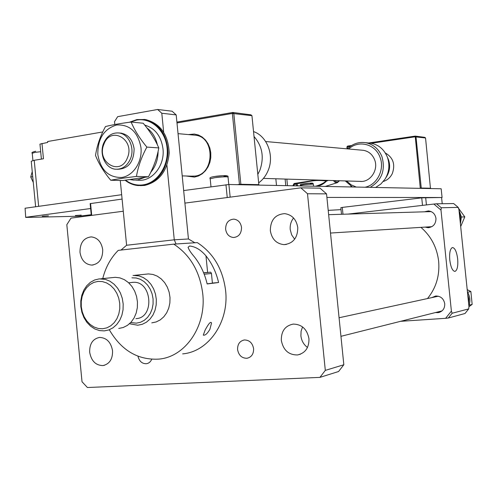 <?xml version="1.0" encoding="UTF-8"?>
<svg xmlns="http://www.w3.org/2000/svg" width="497" height="497" viewBox="0 0 497 497"><rect width="100%" height="100%" fill="white"/><g stroke="black" fill="none" stroke-linecap="round" stroke-linejoin="round"><path stroke-width="0.75" d="M48.451 215.816L42.239 216.226L48.451 215.816M81.228 215.12L75.37 215.512L81.228 215.12M25.08 208.237L25.714 217.431L25.08 208.237L121.666 194.7M25.714 217.431L78.837 216.232L91.224 214.71M25.95 217.27L90.622 208.516M427.47 298.567C436.117 287.956 439.845 275.512 438.646 261.236C436.981 247.438 431.073 236.15 420.928 227.365M103.91 144.236C96.039 162.27 120.442 176.721 127.412 157.835C135.414 139.409 110.539 125.356 103.91 144.236M103.587 143.366C98.971 154.182 105.501 168.489 115.478 169.21C122.15 169.539 127.139 166.097 130.431 158.885C135.06 148.23 128.798 134.041 119.081 132.979C112.111 132.419 106.948 135.886 103.587 143.366M383.336 181.467C387.374 180.187 390.381 177.522 392.35 173.484C395.475 164.339 393.115 157.487 385.268 152.927M129.332 122.268L136.911 119.56L144.733 119.528C159.332 123.529 167.11 134.625 168.061 152.815C166.315 170.949 158.089 181.821 143.372 185.431L138.029 185.567C133.326 185.101 129.027 183.337 125.126 180.262M143.888 119.398L145.913 119.653C160.5 123.647 168.266 134.724 169.216 152.89C167.477 170.993 159.251 181.846 144.552 185.449L140.334 185.661M130.363 122.132L136.65 120.075C150.995 117.367 165.476 130.456 167.104 148.094C168.949 165.687 157.45 182.977 143.006 184.872C136.712 185.685 130.904 184.132 125.586 180.206M430.719 188.226L421.257 188.034L415.989 136.756L415.2 136.103L424.773 137.346L425.55 137.98L430.47 188.556M421.002 188.363L421.257 188.034L420.276 188.114L415.2 136.103L368.6 142.993M371.228 143.285L415.007 136.824L425.55 137.98M351.603 145.509L347.515 146.112L346.918 146.944L347.111 148.851M420.381 188.351L418.642 188.32M347.515 146.112L346.918 146.944M350.894 186.102L350.981 186.959M350.31 146.367L347.285 146.814L347.484 148.777M351.304 186.356L351.36 186.965M102.749 131.953L47.606 141.521L47.7 142.422L39.953 144.111L41.4 159.108M33.287 182.455L30.733 176.988L32.243 171.614M32.734 176.671L30.733 176.988M41.972 143.416L43.456 158.773L34.218 160.295L31.243 161.233L35.629 206.758M137.967 356.237C139.247 361.263 142.036 363.754 146.342 363.729C148.796 363.35 150.591 361.872 151.728 359.294M237.585 349.596C238.715 355.386 241.853 358.281 246.997 358.269C251.507 357.2 253.706 353.994 253.6 348.658C252.488 342.942 249.407 340.047 244.356 339.967C239.74 340.967 237.485 344.179 237.585 349.596M225.626 229.241C226.47 234.211 229.08 236.963 233.466 237.51C238.79 236.939 241.474 233.565 241.517 227.39C240.685 222.494 238.131 219.742 233.845 219.127C228.415 219.618 225.675 222.991 225.626 229.241M79.986 252.277C81.297 260.155 85.211 264.429 91.715 265.1C99.083 264.037 102.749 258.906 102.717 249.699C101.425 241.958 97.617 237.69 91.274 236.889C83.726 237.808 79.961 242.94 79.986 252.277M89.671 352.218C91.28 360.996 95.722 365.444 102.991 365.568C109.539 364.034 112.726 359.114 112.558 350.807C110.974 342.166 106.631 337.712 99.524 337.432C92.79 338.842 89.503 343.775 89.671 352.218M270.331 230.676C271.784 239.094 276.32 243.747 283.942 244.63C293.081 243.623 297.697 237.933 297.778 227.558C296.38 219.376 292.019 214.735 284.706 213.635C275.239 214.375 270.443 220.053 270.331 230.676M293.565 218.003C290.975 221.339 289.863 225.209 290.229 229.62L291.646 234.857L294.653 239.206M281.321 340.395C283.253 350.174 288.67 355.026 297.573 354.951C305.332 353.106 309.128 347.689 308.96 338.693C307.09 329.163 301.847 324.292 293.236 324.087C285.141 325.721 281.172 331.157 281.321 340.395M302.555 326.92L301.089 331.195L300.896 335.823C301.505 340.737 303.698 344.614 307.481 347.465M184.903 203.111L300.828 187.841L320.031 188.17L326.541 193.873L307.5 193.743L325.311 370.389L319.919 377.378L87.416 387.523L82.024 381.752L66.822 224.694L71.015 218.115L123.281 211.231M307.5 193.743L300.828 187.841M326.541 193.873L343.825 364.748L325.311 370.389M343.825 364.748L338.556 371.526L319.919 377.378M212.412 283.178L207.125 283.843M203.658 272.859L207.007 272.499L203.633 272.81M163.656 132.121L161.798 113.241L157.648 109.477L117.659 116.671L114.527 121.641L114.807 124.53M120.274 180.454L126.605 245.257L121.013 250.053M161.798 113.241L176.193 114.913L188.444 238.976L174.267 239.809L166.93 165.321M176.193 114.913L172.092 111.216L157.648 109.477M91.299 215.443L90.15 203.633L122.094 199.067M183.666 190.575L228.9 184.505L441.174 188.773L442.075 197.514L441.591 197.601M326.902 197.433L442.075 197.514M341.035 209.635L328.206 210.368M90.56 203.416L91.721 215.387M225.967 184.741L227.241 197.539M228.9 184.505L230.161 197.154M361.909 150.181L363.456 150.324C368.656 151.287 372.359 154.374 374.552 159.593C378.938 169.912 370.054 182.834 359.735 181.374M348.708 148.994C358.418 139.713 375.316 143.913 379.95 157.083C385.02 169.278 377.155 184.99 365.015 187.239M356.293 187.065L351.025 184.772L346.602 180.964M345.278 180.927L352.429 186.984M370.172 187.344C381.789 180.442 385.697 170.16 381.907 156.505C378.658 148.796 373.204 144.186 365.543 142.676C358.635 141.744 352.584 143.813 347.391 148.876M368.811 143.018L371.042 143.248C378.639 144.745 384.051 149.311 387.275 156.94L387.617 157.884C389.921 165.377 389.058 172.465 385.026 179.15L380.857 184.027L375.626 187.456M461.371 217.021L464.801 216.872L460.688 226.576M457.172 206.448L464.801 216.872M460.415 223.917L461.359 216.872L458.998 210.188M460.172 221.563L460.402 216.909L459.228 212.418M468.882 305.866C470.603 301.107 470.131 296.516 467.46 292.093M468.659 303.717L468.895 299.076L467.714 294.541M209.889 329.306C207.355 333.661 205.155 335.605 203.292 335.14L205.062 330.238C206.547 327.368 210.548 320.143 211.536 323.069L209.889 329.306M194.37 256.837C190.786 252.681 188.692 249.482 188.096 247.226L189.655 246.015C195.389 246.574 200.831 249.854 205.969 255.856C212.033 263.547 216.238 272.431 218.593 282.513L207.15 283.949C204.758 273.698 200.502 264.659 194.37 256.837M109.309 329.759C121.38 350.453 137.911 360.238 158.897 359.107C185.294 356.97 206.51 326.262 202.745 293.739C199.906 271.555 190.245 255.017 173.776 244.133L197.309 242.611C213.418 253.128 222.849 269.113 225.607 290.552C229.266 321.994 208.51 351.739 182.666 353.876M173.776 244.133L118.255 250.364C110.669 257.999 105.476 267.504 102.674 278.892M212.405 283.079L218.593 282.513M341.507 214.288L340.836 207.703L342.29 207.404L421.729 197.843L441.584 197.508L442.218 203.714M425.662 197.502L426.426 204.919M342.29 207.404L342.986 214.244M422.506 205.379L421.729 197.843M131.121 122.032L143.204 123.237C150.1 131.531 155.294 139.756 158.785 147.907C157.083 157.642 153.635 167.265 148.46 176.77L136.451 176.429C138.085 166.65 141.558 156.872 146.87 147.093C139.781 138.551 134.532 130.195 131.121 122.032C120.641 123.374 112.098 124.877 105.494 126.542C100.282 136.066 96.958 145.696 95.523 155.424C98.679 163.544 103.749 171.819 110.732 180.243C117.335 178.945 125.909 177.671 136.451 176.429M119.181 132.985C127.462 133.594 132.438 138.856 134.122 148.783C133.817 162.19 128.189 169.023 117.249 169.278M97.834 154.673C97.611 138.831 103.867 128.934 116.609 124.983C129.823 124.349 137.949 131.91 140.974 147.671C142.453 161.879 133.308 175.87 121.734 177.46C108.626 177.696 100.661 170.104 97.834 154.673M146.87 147.093L158.785 147.907M148.46 176.77L122.995 180.517L110.732 180.243M294.845 185.828L295.839 185.847M296.933 185.872C295.653 183.604 294.591 183.573 293.752 185.791L294.386 184.207M328.362 180.399L326.492 181.094C324.243 183.461 321.298 185.188 317.664 186.288M292.857 185.791L294.081 183.499L294.472 184.232L309.296 181.461C314.936 180.312 320.571 180.175 326.212 181.051C323.379 183.356 319.801 185.089 315.489 186.245M295.547 183.306L309.296 181.461L294.472 184.232L293.951 184.754M294.081 183.499L316.546 180.032M324.908 180.293L326.38 180.877L327.852 180.386M339.501 180.746L337.382 182.629L336.519 182.772L335.021 182.262L333.35 180.554M287.496 185.679L286.837 179.113M468.944 306.711L472.15 304.394L469.137 305.158M467.571 292.267L470.87 291.534L472.15 304.394M467.205 289.645L470.87 291.534M188.413 134.581L194.333 134.047L198.371 134.998L202.124 136.992L205.391 139.937L208.007 143.676L209.833 148.031L210.778 152.778L210.79 157.667L209.871 162.444L208.063 166.874L205.466 170.726L202.217 173.807L198.483 175.963L194.451 177.087L186.064 176M191.227 176.155L194.892 176.081C214.667 174.391 215.313 137.135 195.563 135.221L193.675 135.054M258.844 184.648L240.865 184.275L233.795 113.359L232.782 112.471L250.954 114.826L251.942 115.689L258.844 184.648L258.527 185.101M240.548 184.735L240.865 184.275L239.442 184.387L232.366 113.446L232.782 112.471L176.901 122.088M176.988 122.952L232.366 113.446L251.942 115.689M239.635 184.722L239.442 184.387L237.361 184.673M253.532 131.581C267.268 136.172 274.624 155.822 268.045 170.707C265.907 175.77 262.776 179.821 258.664 182.853M257.819 174.397L259.838 170.353C264.361 157.481 262.422 146.205 254.029 136.52M449.773 260.024C450.773 267.274 452.506 271.07 454.972 271.412C457.283 270.312 458.184 266.143 457.669 258.912C456.662 251.581 454.904 247.792 452.388 247.549C450.145 248.724 449.276 252.88 449.773 260.024M435.447 312.557L438.174 312.656C442.641 311.582 444.834 308.618 444.753 303.766C443.684 298.591 440.653 296.007 435.652 296.013L431.763 297.635M425.146 227.104L427.936 227.688C433.222 227.129 435.9 224.041 435.968 218.425C435.179 213.983 432.657 211.486 428.408 210.927L424.463 211.809M400.594 321.317L445.623 318.31L451.394 311.097L440.982 210.051L433.862 204.05L348.012 214.095M433.862 204.05L436.546 203.789L441.268 207.758L440.982 210.051M451.394 311.097L452.14 313.253L448.306 318.024L445.623 318.31M452.14 313.253L468.714 308.898L464.999 313.501L448.306 318.024M436.546 203.789L453.655 203.565L458.228 207.386L441.268 207.758M468.714 308.898L468.957 306.581L458.93 209.56L458.228 207.386M135.575 180.094L137.893 180.15C151.821 182.045 165.06 165.756 162.985 148.752C161.115 136.054 155.021 128.17 144.714 125.101M158.096 151.368C158.04 159.549 155.598 166.526 150.759 172.285M144.397 177.51L137.837 179.846L133.581 180.094L130.257 179.622M146.944 127.965C152.256 131.898 155.735 137.52 157.381 144.838M176.056 243.984L174.267 239.809L126.605 245.257M188.444 238.976L194.88 242.772M102.63 328.766L98.294 328.486L94.076 327.038L90.193 324.498L86.826 321L84.136 316.726L82.26 311.88L81.278 306.699L81.247 301.437L82.16 296.355L83.981 291.696L86.621 287.688L89.957 284.539L93.821 282.402L98.027 281.395L102.363 281.569L106.619 282.93L110.576 285.415L114.03 288.9L116.795 293.211L118.74 298.132L119.746 303.412L119.777 308.774L118.82 313.949L116.932 318.658L114.204 322.677L110.794 325.79L106.867 327.852L102.63 328.766M104.264 330.896L99.381 330.561L94.772 328.939L90.522 326.131L86.845 322.28L83.918 317.577L81.875 312.259L80.818 306.587L80.8 300.828L81.812 295.261L83.813 290.167L86.708 285.781L90.361 282.333L94.598 279.991L99.207 278.885L105.432 279.395L109.936 281.209L114.055 284.178L117.596 288.148L120.386 292.944L122.281 298.324L123.181 304.027L123.045 309.774L121.883 315.278L119.746 320.267L116.752 324.498L113.049 327.778L108.818 329.94L104.264 330.896M112.111 277.643L115.323 277.314L119.926 277.891L124.368 279.668L128.443 282.576L131.947 286.477L134.699 291.18L136.569 296.46L137.458 302.058L137.321 307.693L136.166 313.098L134.053 317.993L131.096 322.155L127.431 325.373L123.244 327.504L118.746 328.449M131.997 282.395L133.358 282.302C152.163 281.016 154.791 318.142 135.929 318.627M131.941 277.823L136.166 277.985L140.309 279.283L144.155 281.65L147.51 284.98L150.2 289.099L152.082 293.808L153.064 298.852L153.082 303.99L152.144 308.941L150.299 313.458L147.646 317.303L144.323 320.298L140.496 322.28L136.371 323.162L130.723 322.559M133.016 275.425L139.073 275.903L143.453 277.637L147.46 280.47L150.908 284.265L153.61 288.85L155.449 293.994L156.319 299.449L156.182 304.947L155.045 310.215L152.964 314.999L150.044 319.055L146.435 322.205L142.316 324.286L137.756 325.224L129.493 323.758M145.379 274.232L148.504 273.915L152.983 274.462L157.307 276.158L161.264 278.935L164.669 282.656L167.34 287.154L169.154 292.205L170.011 297.554L169.875 302.953L168.744 308.128L166.688 312.818L163.805 316.806L160.239 319.9L156.164 321.95L151.784 322.864M38.648 206.336L34.218 160.295M203.627 272.797L206.038 272.561L203.664 272.878C211.871 272.399 210.212 271.312 211.449 273.462L204.205 274.245M211.449 273.456L212.412 283.191M228.036 177.025L228.03 176.975C226.253 176.59 221.761 176.845 214.555 177.746L210.194 178.777L210.995 186.804M223.88 176.528C231.993 175.404 220.078 175.491 215.095 176.447M387.542 157.537L388.642 160.115C390.425 165.899 389.754 171.372 386.635 176.541L385.417 178.51M207.609 272.406L205.969 255.856M313.303 184.076L303.872 184.679L300.238 185.424L300.287 185.94M310.24 183.685C316.049 182.877 307.767 183.113 304.201 183.722M298.051 185.897L296.715 183.71M339.215 180.734C337.854 182.387 336.307 182.337 334.574 180.591M275.829 178.777L276.5 185.462M285.11 179.063L285.775 185.648M40.692 151.715L35.038 152.355L32.23 153.281L32.932 160.531M32.224 153.188C31.336 152.66 32.442 152.026 35.542 151.281L35.66 151.268M361.481 181.424L263.416 178.392M193.352 176.224L182.213 175.882M363.456 150.324L265.653 141.527M195.563 135.221L178.044 133.65M121.846 133.208L119.081 132.979M144.733 119.528L145.913 119.653M330.505 233.043L431.862 226.682M328.641 214.673L431.185 211.604M93.175 264.982L91.715 265.1M104.668 365.208L102.991 365.568M286.371 244.437L283.942 244.63M300.511 354.175L297.573 354.951M210.188 178.721C209.194 177.777 210.803 177.025 215.021 176.454L224.222 175.627C227.185 175.584 228.452 176.031 228.03 176.975L228.782 184.511M339.072 317.751L438.373 296.2M340.948 336.32L442.026 310.898M386.635 176.541C389.76 171.372 390.425 165.899 388.642 160.115L387.617 157.884M371.042 143.248L365.543 142.676M188.139 247.674L188.096 247.226M300.231 185.406C301.375 184.188 298.386 184.76 304.164 183.728C313.203 182.884 312.824 182.741 313.303 184.058L313.52 186.207M325.286 186.443L337.382 182.629M439.708 312.271L438.174 312.656M429.191 227.607L427.936 227.688M134.544 275.344L148.504 273.915M128.704 282.818L133.358 282.302M100.779 278.798L115.323 277.314"/></g></svg>
